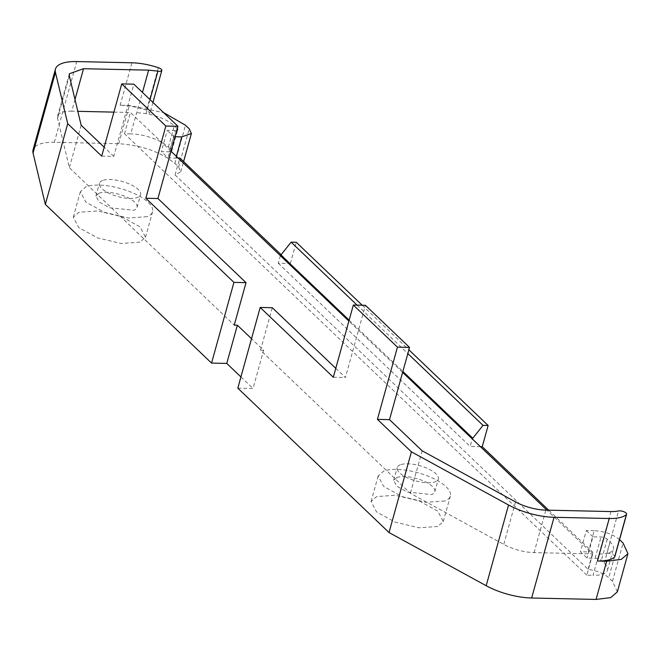 <?xml version="1.0" encoding="UTF-8"?>
<svg xmlns="http://www.w3.org/2000/svg" width="661" height="661" viewBox="0 0 661 661"><rect width="100%" height="100%" fill="white"/><g stroke="black" fill="none" stroke-linecap="round" stroke-linejoin="round"><path stroke-width="0.5" stroke-dasharray="3.31 2.48" d="M101.711 156.128L113.799 156.393L133.828 84.17M113.799 156.393L104.182 147.213M617.349 591.884L612.483 581.283L608.731 577.706C603.898 573.55 597.023 570.74 588.1 569.286L175.074 174.934L180.784 171.753L178.619 167.043L174.868 163.465C160.664 151.906 141.958 145.321 118.757 143.71L54.334 142.28A42.684 15.732 15.5 0 0 33.058 149.824M237.811 388.164L253.031 388.494L263.632 350.264L251.527 338.705M240.926 376.944L253.031 388.494M437.722 526.47L419.016 527.808L395.212 522.149L376.547 511.92L371.069 501.517L376.613 496.593L395.328 495.246L419.132 500.906L437.789 511.135L443.275 521.537L437.722 526.47M139.95 242.157L121.244 243.504L97.44 237.844L78.783 227.615L73.297 217.213L78.849 212.28L97.555 210.942L121.36 216.601L140.016 226.83L145.503 237.233L139.95 242.157M263.632 350.264L260.5 350.198L410.374 493.288L503.756 544.408A28.456 10.485 15.5 0 0 534.071 552.604L592.727 553.901L546.895 510.143M402.615 372.391L348.884 321.089M171.017 151.262L130.407 112.486L124.516 133.729L130.713 133.869L142.462 92.416M74.999 99.505L71.76 111.188L77.824 111.321M113.915 112.122L130.407 112.486M71.76 111.188A28.456 10.485 15.5 0 0 57.573 116.22A28.456 10.485 15.5 0 0 57.565 118.393L69.372 167.704L234.242 325.121M400.368 464.782A21.342 7.866 15.5 0 0 397.211 467.591A21.342 7.866 15.5 0 0 410.96 479.341A21.342 7.866 15.5 0 0 435.178 481.803A21.342 7.866 15.5 0 0 438.334 478.994A21.342 7.866 15.5 0 0 424.585 467.244A21.342 7.866 15.5 0 0 400.368 464.782M102.595 180.478A21.342 7.866 15.5 0 0 99.439 183.287A21.342 7.866 15.5 0 0 113.188 195.036A21.342 7.866 15.5 0 0 137.405 197.499A21.342 7.866 15.5 0 0 140.57 194.689A21.342 7.866 15.5 0 0 126.813 182.94A21.342 7.866 15.5 0 0 102.595 180.478M81.154 125.226L69.372 167.704M158.359 67.703L146.577 110.18L150.047 112.94L146.139 113.618L136.852 112.634M146.577 110.18A37.941 13.98 15.5 0 0 120.145 105.264L129.358 105.471L163.631 112.626M588.1 569.286L592.818 552.29L548.713 510.185M175.074 174.934L179.784 157.938M280.363 255.667L278.264 263.235L290.353 263.508L280.867 254.444M290.353 263.508L296.244 242.265M362.187 305.225L408.878 349.809M619.555 539.682L619.34 539.475C612.954 534.295 604.584 531.37 594.231 530.692L588.34 551.927L592.818 552.29M260.5 350.198L272.282 307.712M176.355 156.36L175.867 158.111L178.164 158.086M444.795 500.98L426.081 502.319L402.276 496.659L383.62 486.43L378.133 476.027L383.686 471.103A37.462 13.807 -164.5 0 1 426.205 475.416A37.462 13.807 -164.5 0 1 450.339 496.047A37.462 13.807 -164.5 0 1 444.795 500.98M147.023 216.676L128.308 218.014L104.504 212.355L85.847 202.117L80.369 191.723L85.913 186.79A37.462 13.807 -164.5 0 1 128.432 191.112A37.462 13.807 -164.5 0 1 152.567 211.743A37.462 13.807 -164.5 0 1 147.023 216.676M335.78 368.334L345.397 377.522L365.426 305.299M422.156 450.81L410.374 493.288M610.954 511.564L593.033 575.277A28.456 10.485 15.5 0 0 607.467 570.253A28.456 10.485 15.5 0 0 604.228 563.18L601.361 560.445A4.743 1.752 15.5 0 0 595.115 558.248L587.067 558.074L580.449 551.753L588.34 551.927M592.727 553.901L586.836 575.144L593.033 575.277M586.836 575.144L124.516 133.729M396.831 477.531L393.675 480.332L396.798 486.256L407.424 492.09L431.641 494.552A21.342 7.866 15.5 0 0 434.806 491.743A21.342 7.866 15.5 0 0 421.049 479.985A21.342 7.866 15.5 0 0 396.831 477.531M99.067 193.227L95.903 196.028L99.026 201.952L109.652 207.785L133.869 210.239A21.342 7.866 15.5 0 0 137.034 207.438A21.342 7.866 15.5 0 0 123.285 195.681A21.342 7.866 15.5 0 0 99.067 193.227M176.801 130.399A4.743 1.752 15.5 0 1 175.305 130.556L169.414 151.799L161.358 151.617L167.977 157.938L175.867 158.111M169.414 151.799A4.743 1.752 15.5 0 0 171.786 150.964A4.743 1.752 15.5 0 0 171.24 149.783L168.373 147.048A28.456 10.485 15.5 0 0 130.713 133.869M480.431 446.687L470.161 446.456L472.26 438.879M278.264 263.235L470.161 446.456M177.28 128.688A4.743 1.752 15.5 0 0 177.131 128.54L174.264 125.805A28.456 10.485 15.5 0 0 146.139 113.618L150.014 99.629M175.305 130.556L167.25 130.382L161.358 151.617M175.049 136.728L173.868 136.695L167.25 130.382M357.08 305.118L407.837 353.577M594.231 530.692L586.34 530.51L580.449 551.753M586.34 530.51L592.95 536.831L587.067 558.074M614.829 556.702A4.743 1.752 15.5 0 0 612.086 554.215A4.743 1.752 15.5 0 0 606.79 553.431A28.456 10.485 15.5 0 0 613.358 549.01A28.456 10.485 15.5 0 0 610.111 541.946L607.244 539.202A4.743 1.752 15.5 0 0 601.006 537.013L592.95 536.831M333.309 377.249L345.397 377.522M173.868 136.695L167.977 157.938M349.14 320.164L402.871 371.465M69.347 75.916L57.565 118.393M120.145 105.264L131.927 62.787M118.757 143.71L129.358 105.471M54.334 142.28L76.726 61.564M619.34 539.475L608.731 577.706M612.483 581.283L623.083 543.053M174.868 163.465L185.477 125.226M178.619 167.043L189.22 128.812M515.539 501.93L503.756 544.408M534.071 552.604L545.854 510.118M168.373 147.048L174.264 125.805M604.228 563.18L610.111 541.946M599.172 554.042A28.456 10.485 15.5 0 0 606.79 553.431L618.572 510.953M171.24 149.783L177.131 128.54M607.244 539.202L601.361 560.445M595.115 558.248L601.006 537.013M69.355 73.743L57.573 116.22M152.955 102.438L150.047 112.94M180.784 171.753L183.601 161.581M378.133 476.027L371.069 501.517M450.339 496.047L443.275 521.537M80.361 191.723L73.297 217.213M152.567 211.743L145.503 237.233M393.675 480.332L397.211 467.591M434.806 491.743L438.334 478.994M95.903 196.028L99.439 183.287M137.034 207.438L140.57 194.689M607.467 570.253L613.358 549.01M171.786 150.964L177.677 129.721"/><path stroke-width="0.99" d="M161.829 70.463L161.738 69.843A4.743 1.752 15.5 0 0 161.226 69.223A4.743 1.752 15.5 0 0 158.359 67.703A37.941 13.98 15.5 0 0 131.927 62.787L76.726 61.564A42.684 15.732 15.5 0 0 55.441 69.108L33.058 149.824A42.684 15.732 15.5 0 0 33.05 153.088L45.336 204.389L211.553 363.087L233.936 282.371L145.825 198.242L157.913 198.515L246.024 282.644L234.242 325.121L237.373 325.195L226.764 363.426L240.926 376.944M45.336 204.389L67.719 123.673L101.711 156.128L121.74 83.906L165.853 126.028L145.825 198.242M233.936 282.371L246.024 282.644M211.553 363.087L226.764 363.426M165.853 126.028L177.941 126.292L157.913 198.515M121.74 83.906L133.828 84.17L177.941 126.292M55.441 69.108A42.684 15.732 15.5 0 0 55.433 72.371L67.719 123.673M104.182 147.213L81.154 125.226L69.347 75.916L69.355 73.743L83.534 68.711L74.999 99.505M161.738 69.843C161.416 71.289 160.144 71.719 157.921 71.132L148.634 70.149L83.534 68.711M486.174 585.72L508.557 505.004L411.415 451.827L377.423 419.371L397.451 347.149L353.338 305.035L333.309 377.249L260.194 307.448L237.811 388.164L389.032 532.543L486.174 585.72A42.684 15.732 15.5 0 0 531.651 598.007L596.065 599.436L610.665 597.635L617.349 591.884L627.95 553.654L623.083 543.053L619.555 539.682M251.527 338.705L237.373 325.195M546.895 510.143L402.615 372.391M348.884 321.089L171.017 151.262M77.824 111.321L113.915 112.122M280.867 254.444L179.784 157.938L178.164 158.086M280.363 255.667L291.137 242.149L296.244 242.265L362.187 305.225M408.878 349.809L488.14 425.486L482.249 446.72L480.431 446.687M548.713 510.185L482.249 446.72M508.557 505.004A42.684 15.732 15.5 0 0 554.042 517.29L609.244 518.513A37.941 13.98 15.5 0 0 626.397 514.572A4.743 1.752 15.5 0 0 626.611 514.225L614.829 556.702A4.743 1.752 15.5 0 1 614.614 557.049A37.941 13.98 15.5 0 1 597.461 560.999L606.674 561.206L621.274 559.396L627.95 553.654M389.032 532.543L411.415 451.827M335.78 368.334L272.282 307.712L260.194 307.448M175.049 136.728L181.758 136.877L191.384 133.522L189.22 128.812L185.477 125.226L163.631 112.626M181.758 136.877L176.355 156.36M377.423 419.371L389.511 419.636L409.539 347.422L365.426 305.299L353.338 305.035M389.511 419.636L422.156 450.81L515.539 501.93A28.456 10.485 15.5 0 0 545.854 510.118L610.954 511.564A28.522 10.51 15.5 0 0 618.572 510.953A4.743 1.752 15.5 0 1 625.331 512.473A4.743 1.752 15.5 0 1 626.611 514.225M176.801 130.399A4.743 1.752 15.5 0 0 177.677 129.721A4.743 1.752 15.5 0 0 177.28 128.688M291.137 242.149L357.08 305.118M407.837 353.577L483.034 425.37L472.26 438.879M488.14 425.486L483.034 425.37M397.451 347.149L409.539 347.422M280.619 254.741L349.14 320.164M402.871 371.465L472.516 437.962M33.05 153.088L55.433 72.371M148.634 70.149L142.462 92.416M157.921 71.132L150.014 99.629M596.065 599.436L606.674 561.206M597.461 560.999L609.244 518.513M531.651 598.007L554.042 517.29M614.614 557.049L626.397 514.572M161.813 70.529L152.955 102.438M183.601 161.581L191.384 133.522"/></g></svg>
